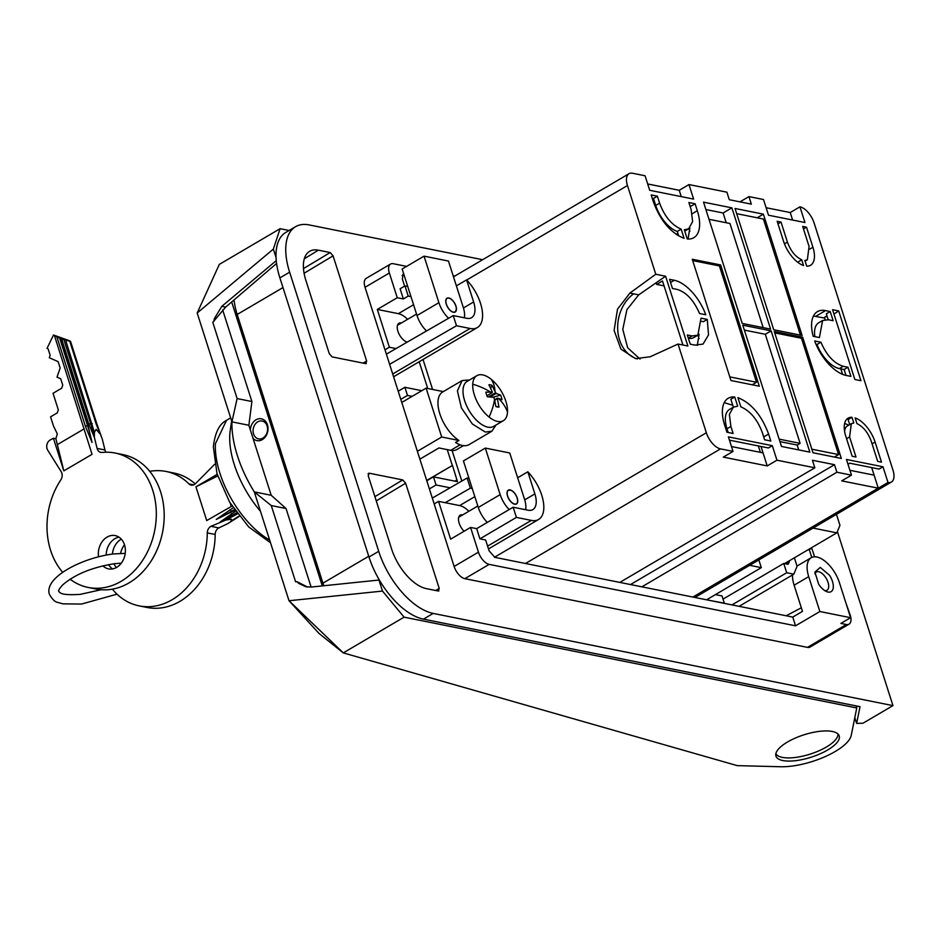<?xml version="1.0" encoding="UTF-8"?>
<svg xmlns="http://www.w3.org/2000/svg" width="940" height="940" viewBox="0 0 940 940"><rect width="100%" height="100%" fill="white"/><g stroke="black" fill="none" stroke-linecap="round" stroke-linejoin="round"><path stroke-width="1.41" d="M849.055 624.16L810.139 647.025A12.079 6.075 -120.4 0 1 807.46 647.378L846.376 624.513A12.079 6.075 59.6 0 0 849.055 624.16A12.079 6.075 59.6 0 0 850.23 615.207L846.082 603.492M404.611 286.124L402.379 279.157L403.013 274.316L403.777 274.08M404.976 285.913L408.219 296.088L403.354 298.943L400.111 288.768L404.976 285.913L407.725 286.465L402.156 269.016L424.046 256.15L448.462 261.05L463.314 307.58A20.233 10.176 59.6 0 1 464.348 317.802M466.581 279.873A32.642 16.415 -120.4 0 1 477.367 327.555A32.642 16.415 -120.4 0 1 470.118 328.483L456.488 325.757L453.245 315.582L466.863 318.308A21.22 10.669 -120.4 0 0 471.586 317.697A21.22 10.669 -120.4 0 0 473.631 301.975L466.581 279.873L456.382 285.866M389.618 364.309L456.488 325.757M419.886 459.143L438.921 447.945L450.742 450.319A27.413 13.795 59.6 0 0 456.828 449.531L463.444 445.642M432.306 498.071L467.11 478.002L470.364 488.177L472.256 488.565L469.001 478.378L467.11 478.002M524.708 499.869L534.884 493.888L527.834 471.798A32.642 16.415 -120.4 0 1 538.62 519.468A32.642 16.415 -120.4 0 1 531.359 520.408L516.401 517.399L513.146 507.224L476.662 528.656L470.564 527.434L478.448 552.156A12.079 6.075 59.6 0 0 489.164 564.376L795.534 625.817L792.749 617.087L494.851 557.35L489.059 550.746L485.628 539.983L479.917 538.843L516.401 517.399M527.834 471.798L517.658 477.767M837.387 531.523L892.953 705.623L862.979 723.224L856.634 723.389L860.03 706.68L423.447 619.131A61.358 30.867 -120.4 0 1 368.985 557.032L279.897 277.887A61.358 30.867 -120.4 0 1 285.83 232.403L295.56 226.693A61.358 30.867 -120.4 0 1 309.201 224.93L482.643 259.71M892.953 705.623L433.176 613.409A61.358 30.867 -120.4 0 1 378.714 551.322L289.626 272.177A61.358 30.867 -120.4 0 1 295.56 226.693M807.46 647.378L464.853 578.664A12.079 6.075 -120.4 0 1 454.126 566.444L478.448 552.156M406.62 266.396L393.214 263.705A12.079 6.075 59.6 0 0 390.535 264.058L366.212 278.346A12.079 6.075 -120.4 0 0 365.037 287.299L454.126 566.444M439.238 588.499L405.645 483.231L402.743 479.929L369.267 473.22L368.233 475.734L391.616 549.007A39.163 19.705 -120.4 0 0 426.384 588.64L438.193 591.013L439.238 588.499L435.62 590.496M368.092 473.948L368.527 473.325M438.898 590.931L438.193 591.013M330.175 252.543L333.077 255.845L366.671 361.113L365.625 363.615L332.149 356.906L329.259 353.605L305.864 280.332A39.163 19.705 -120.4 0 1 309.483 251.403A39.163 19.705 -120.4 0 1 318.366 250.169L330.175 252.543L303.479 268.593M366.33 363.533L365.625 363.615M323.806 585.749A52.229 26.273 -120.4 0 1 322.937 583.164L237.186 314.477A52.229 26.273 -120.4 0 1 234.084 299.884M479.917 538.843L476.662 528.656M846.376 624.513L840.877 623.408L850.606 617.698L839.467 582.8A25.497 12.819 59.6 0 0 829.844 565.833A25.497 12.819 59.6 0 0 816.848 557.009A25.497 12.819 59.6 0 0 811.185 557.737A25.497 12.819 59.6 0 0 808.095 561.474A25.497 12.819 59.6 0 0 808.717 576.631L819.856 611.529L850.606 617.698M453.151 275.726L454.819 276.066M390.535 264.058A12.079 6.075 59.6 0 0 389.36 273L397.256 297.721L403.354 298.943M408.219 296.088L410.98 296.641L407.725 286.465M386.375 354.133L453.245 315.582M417.384 451.294L441.706 437.006L458.967 440.472L455.559 442.47A29.375 14.782 -120.4 0 0 462.48 445.49A29.375 14.782 -120.4 0 0 469.013 444.644L491.879 431.213L485.346 432.059L472.35 423.999L461.411 407.889L457.404 390.899L462.116 380.559L469.601 379.936M401.791 402.449L426.114 388.149L441.706 437.006M443.316 391.604L426.114 388.149M469.001 478.378L463.432 460.941L485.322 448.075L509.738 452.974L524.591 499.493A20.233 10.176 59.6 0 1 525.625 509.727M468.872 511.254A21.22 10.669 -120.4 0 0 459.625 505.579L445.207 502.689L470.364 488.177M534.884 493.888A21.22 10.669 -120.4 0 1 532.827 509.621A21.22 10.669 -120.4 0 1 528.115 510.22L513.146 507.224M407.608 319.33A21.22 10.669 -120.4 0 0 398.372 313.666L377.304 309.436L389.372 347.236L384.989 349.809M377.304 309.436L397.256 297.721M434.174 503.922L438.557 501.361L450.624 539.161L470.564 527.434M795.534 625.817L819.856 611.529M792.514 574.939A25.497 12.819 59.6 0 0 794.124 585.209L802.478 611.376L792.749 617.087M818.646 584.163A13.841 6.968 59.6 0 0 826.307 591.471A13.841 6.968 59.6 0 0 833.157 588.381A13.841 6.968 59.6 0 0 829.538 575.268L820.268 567.408L814.898 572.061L818.646 584.163M426.537 330.974A20.233 10.176 59.6 0 1 417.007 315.535L410.98 296.641M417.007 315.535L438.898 302.68L424.046 256.15M396.022 348.576L389.372 347.236M458.967 440.472A29.375 14.782 -120.4 0 1 440.049 414.481A29.375 14.782 -120.4 0 1 442.658 391.992L462.116 380.559M445.207 502.689L438.557 501.361M487.308 522.405A20.233 10.176 59.6 0 1 478.284 507.459L472.256 488.565M478.284 507.459L500.174 494.605L485.322 448.075M854.801 717.667L856.634 723.389M407.231 342.113A10.775 5.417 -120.4 0 1 398.783 333.5A10.775 5.417 -120.4 0 1 398.607 323.524A10.775 5.417 -120.4 0 1 398.948 323.278A10.775 5.417 -120.4 0 1 401.392 322.984M464.078 531.253A10.775 5.417 -120.4 0 1 459.848 515.437A10.775 5.417 -120.4 0 1 460.201 515.191A10.775 5.417 -120.4 0 1 462.668 514.897M814.898 573.905A10.587 5.323 -120.4 0 1 816.296 572.025A10.587 5.323 -120.4 0 1 822.077 573.482A10.587 5.323 -120.4 0 1 825.825 577.748A10.587 5.323 -120.4 0 1 827.024 590.261A10.587 5.323 -120.4 0 1 824.697 590.579M438.898 302.68A20.233 10.176 59.6 0 0 448.58 318.261M447.945 307.697A8.025 4.042 59.6 0 0 455.172 312.045A8.025 4.042 59.6 0 0 454.267 302.551A8.025 4.042 59.6 0 0 447.041 298.203A8.025 4.042 59.6 0 0 447.945 307.697M496.062 424.962L491.879 431.213M500.174 494.605A20.233 10.176 59.6 0 0 509.198 509.551M509.221 499.622A8.025 4.042 59.6 0 0 516.448 503.969A8.025 4.042 59.6 0 0 515.543 494.475A8.025 4.042 59.6 0 0 508.317 490.128A8.025 4.042 59.6 0 0 509.221 499.622M455.101 312.092L456.299 309.589M449.767 298.438A8.025 4.042 59.6 0 0 449.684 298.391A8.025 4.042 59.6 0 0 446.97 298.25M516.377 504.005A8.025 4.042 59.6 0 0 517.576 501.572A8.025 4.042 59.6 0 0 517.576 501.466M511.019 490.339L508.246 490.175M454.185 302.61A7.837 3.936 -120.4 0 1 456.311 309.46A7.837 3.936 -120.4 0 1 453.268 312.092A7.837 3.936 -120.4 0 1 448.028 307.639A7.837 3.936 -120.4 0 1 446.888 305.512A7.837 3.936 -120.4 0 1 449.861 298.474A7.837 3.936 -120.4 0 1 454.185 302.61M515.461 494.534A7.837 3.936 -120.4 0 1 517.587 501.373A7.837 3.936 -120.4 0 1 514.544 504.016A7.837 3.936 -120.4 0 1 509.304 499.563A7.837 3.936 -120.4 0 1 508.164 497.436A7.837 3.936 -120.4 0 1 511.137 490.398A7.837 3.936 -120.4 0 1 515.461 494.534M503.358 420.685L493.629 426.396A26.108 13.136 -120.4 0 1 479.365 422.788A26.108 13.136 -120.4 0 1 464.372 399.829A26.108 13.136 -120.4 0 1 467.168 381.37L476.897 375.659A26.108 13.136 -120.4 0 1 491.162 379.267A26.108 13.136 -120.4 0 1 507.506 412.096A26.108 13.136 -120.4 0 1 503.358 420.685A26.108 13.136 -120.4 0 1 489.094 417.066A26.108 13.136 -120.4 0 1 472.738 384.237A26.108 13.136 -120.4 0 1 476.897 375.659M490.668 388.161L492.055 385.412A12.443 6.263 -120.4 0 0 488.906 384.777L492.372 392.156L485.863 392.133A12.443 6.263 -120.4 0 0 487.343 396.786L493.641 397.315L494.569 399.371A55.483 28.964 128.7 0 1 489.094 417.066M492.055 385.412L495.004 391.487A55.483 28.964 -51.3 0 0 491.162 379.267M493.195 397.244L500.538 395.07L496.097 393.449L495.004 391.487M500.538 395.07A12.443 6.263 -120.4 0 1 502.019 399.723L498.412 398.325A55.483 38.223 3.1 0 1 507.506 412.096M495.815 406.397L498.976 407.079L497.378 398.607L498.412 398.325M498.976 407.079A12.443 6.263 -120.4 0 1 497.495 407.008A12.443 6.263 -120.4 0 1 495.827 406.444L494.569 399.371M495.521 392.791L488.636 396.833M492.161 392.662L486.908 395.74M497.378 398.607L494.757 400.146M497.589 398.102L494.675 399.805M496.097 393.449L490.175 396.927M495.885 392.885L489.117 396.856M775.852 753.727A32.642 11.562 162.3 0 0 803.348 756.007A32.642 11.562 162.3 0 0 835.59 739.709A32.642 11.562 162.3 0 0 837.904 733.928M266.42 434.174A9.106 7.179 -78.7 0 0 262.284 421.061A9.106 7.179 -78.7 0 0 257.748 421.849A9.106 7.179 -78.7 0 0 256.338 422.906A9.106 7.179 -78.7 0 0 253.189 432.365A9.106 7.179 -78.7 0 0 258.7 438.91A9.106 7.179 -78.7 0 0 262.918 438.064A9.106 7.179 -78.7 0 0 266.42 434.174M311.105 587.053L286.042 508.528L271.214 495.286L253.06 438.416A11.127 8.777 -78.7 0 0 262.319 439.626A11.127 8.777 -78.7 0 0 266.584 434.868A11.127 8.777 -78.7 0 0 266.067 422.013A11.127 8.777 -78.7 0 0 255.986 419.804A11.127 8.777 -78.7 0 0 254.27 421.096A11.127 8.777 -78.7 0 0 250.31 429.791L248.865 425.256L231.933 421.86A86.468 43.487 59.6 0 0 254.27 491.855L289.015 600.742L319.001 633.431L343.276 652.889L289.015 600.742L382.486 591.072L378.961 580.039L311.399 587.03L305.947 586.783L298.744 583.388L296.993 581.696L307.533 587.03M253.06 438.416L250.31 429.791M231.628 420.92L230.23 430.438A71.804 36.12 59.6 0 0 229.783 434.95A71.804 36.12 59.6 0 0 260.462 511.266M322.291 585.902L231.675 301.963M222.651 309.918L251.897 401.533L248.865 425.256M271.214 495.286L254.282 491.89L271.272 505.567L286.042 508.528M289.097 230.488L280.108 228.679L273.352 249.088L197.189 313.008L231.933 421.86L237.115 398.56L212.792 322.326L225.671 307.11L276.572 263.459M271.272 505.567L295.595 581.801L296.993 581.696M251.897 401.533L237.115 398.56M276.243 260.639L221.817 306.334L214.285 318.719L213.909 321.351M273.352 249.088L276.043 257.525M280.108 228.679L219.302 264.41L197.189 313.008M382.486 591.072L404.082 617.157L343.276 652.889L737.207 765.63L780.6 766.746A45.696 16.192 -17.7 0 0 807.331 762.963A45.696 16.192 -17.7 0 0 851.241 735.362L856.763 707.949L856.105 705.905M404.082 617.157L856.763 707.949M827.6 750.026A33.206 11.762 -17.7 0 1 795.405 760.695A33.206 11.762 -17.7 0 1 775.923 756.03A33.206 11.762 -17.7 0 1 787.544 741.989A33.206 11.762 -17.7 0 1 819.551 731.343A33.206 11.762 -17.7 0 1 839.185 735.832A33.206 11.762 -17.7 0 1 827.6 750.026M801.327 607.792L786.169 615.77M811.772 557.432L809.187 549.336L806.485 550.687M836.447 514.321L839.961 525.319L836.835 532.851L813.041 528.08M794.37 557.808L797.085 566.291L793.818 574.176L786.698 572.742L783.737 563.448L723.013 599.121M739.087 606.335L793.818 574.176M749.673 565.316L761.306 567.654L706.575 599.814M731.978 604.902L786.698 572.742M429.392 488.918L436.066 484.993L450.096 487.813M426.784 480.775L433.469 476.862L436.066 484.993M454.854 481.151L456.934 479.929L457.486 481.68L433.469 476.862M456.934 479.929L452.493 465.429L426.725 480.563M452.493 465.429L426.678 480.434M447.252 449.626L452.293 465.394M400.804 399.359L407.478 395.435L412.131 396.375M398.207 391.216L404.882 387.292L407.478 395.435M421.802 390.688L404.882 387.292M419.205 361.724L427.747 388.478M708.337 600.167L724.317 603.186L721.991 595.913L715.434 594.597M787.814 564.259L788.413 563.906A1.962 0.987 59.6 0 1 788.178 564.188A1.962 0.987 59.6 0 1 787.743 564.247L783.737 563.448M761.306 567.654L758.839 559.935M809.187 549.336A1.962 0.693 -17.7 0 1 812.078 549.066L814.545 556.797M788.413 563.906L789.365 561.615A1.962 0.987 59.6 0 0 789.389 560.734M784.512 563.601L836.835 532.851M708.56 600.026L708.184 598.862M731.485 446.547L763.045 452.88L761.012 446.477M849.925 470.305L874.024 475.135A1.304 0.658 -120.4 0 0 874.106 475.147L871.686 467.591M461.822 481.057L452.07 450.507M432.588 389.454L423.024 359.48M640.034 359.068L627.673 347.777L622.785 329.388L626.898 309.671L638.718 294.855L665.602 276.219L655.768 274.245L629.894 293.08L617.498 309.201L614.102 330.422L620.929 349.139L635.522 358.634L650.21 356.765L678.045 344.04L706.351 432.753L494.487 557.255M664.075 285.889L656.661 284.409L656.226 283.046M689.854 227.891L688.045 239.03M724.235 402.649L732.765 405.269M699.102 334.252L697.292 345.403M525.472 563.495L720.51 448.885L733.036 451.4L723.307 457.11L767.216 465.923L763.045 452.88M760.401 452.352L758.357 445.948M697.938 335.157L699.055 338.67M689.878 231.346L688.996 228.584M739.968 201.865L748.933 196.601L763.503 199.515L768.509 215.213L804.957 222.522L799.952 206.824A15.945 8.025 -120.4 0 1 814.099 222.968L893 470.188A15.945 8.025 -120.4 0 1 891.461 482.009A15.945 8.025 -120.4 0 1 887.995 482.478L882.989 466.792L846.458 459.46L851.464 475.147L841.735 480.869L878.266 488.189L874.106 475.147M887.995 482.478L878.266 488.189M767.216 465.923L776.945 460.201L772.304 445.678L768.415 447.969L729.44 440.155M851.464 475.147L836.894 472.233L834.485 464.689L812.43 460.259L814.839 467.803L619.812 582.412M641.867 586.83L836.894 472.233M814.839 467.803L776.945 460.201M720.51 448.885A15.945 8.025 -120.4 0 1 706.351 432.753M655.768 274.245L627.462 185.533A15.945 8.025 -120.4 0 1 629.001 173.712A15.945 8.025 -120.4 0 1 632.538 173.254L645.063 175.768L649.705 190.291L693.614 199.092L688.973 184.569L726.879 192.171L729.287 199.715L751.342 204.145L748.933 196.601M799.952 206.824L790.223 212.546L766.112 207.716M681.265 196.625L679.244 190.291L647.684 183.958M679.244 190.291L688.973 184.569M842.593 374.343L840.842 368.868M825.132 319.635L824.427 317.426M676.177 234.354L677.893 233.343M665.602 276.219L687.88 346.014L678.045 344.04M656.661 284.409L662.5 280.978L682.945 345.015M681.183 229.16L684.109 238.349C670.678 232.897 660.444 220.759 653.418 201.924L651.185 194.944L657.389 196.19L659.61 203.169C664.51 216.364 671.701 225.036 681.183 229.16L677.293 231.44L678.739 235.987M695.095 203.745L697.327 210.725A36.39 18.306 -120.4 0 1 693.802 237.703A36.39 18.306 -120.4 0 1 687.269 238.983L684.332 229.783L688.597 228.843L692.627 221.617L691.123 209.479L688.891 202.511L695.095 203.745L691.206 206.036L689.937 205.778M768.591 434.045L770.823 441.024L764.62 439.779L762.387 432.799C757.499 419.604 750.308 410.945 740.826 406.82L737.888 397.62C751.33 403.072 761.565 415.21 768.591 434.045L763.703 436.924M734.739 396.986L737.677 406.186L733.411 407.137L729.381 414.352L730.885 426.49L733.118 433.469L726.914 432.224L724.681 425.244A36.39 18.306 -120.4 0 1 728.206 398.266A36.39 18.306 -120.4 0 1 734.739 396.986L730.85 399.277L733.365 407.161M772.304 445.678L728.394 436.877L733.036 451.4M694.966 345.121L690.242 344.169L687.316 335.004L692.04 335.956L697.844 335.204L701.029 318.166L707.256 319.412L708.537 334.875L703.061 344.075L694.966 345.121M674.274 280.273A36.39 18.306 -120.4 0 1 705.775 314.759L699.548 313.514C693.826 300.307 686.376 292.281 677.2 289.426L672.464 288.486L669.55 279.321L674.274 280.273L670.549 282.458M707.256 319.412L703.367 321.703L701.698 321.363M677.27 235.094L678.269 234.507M882.989 466.792L879.1 469.072L849.76 463.197L847.986 464.231M875.093 442.07L881.497 462.139L877.666 461.364L871.263 441.306C868.055 432.576 863.296 426.678 856.951 423.623L855.13 417.912A24.323 12.232 -120.4 0 1 875.093 442.07L872.073 443.856M844.637 423.388L848.714 425.186M813.429 316.028L823.64 317.896L826.989 315.922M720.616 264.939L759.309 386.211L730.956 380.524L692.263 259.252L720.616 264.939L719.03 265.867M781.023 222.075L787.426 242.132C790.622 250.863 795.393 256.761 801.726 259.816L803.547 265.526A24.323 12.232 -120.4 0 1 783.584 241.368L777.18 221.3L781.023 222.075L777.991 223.849M830.22 311.551L833.145 320.704L828.41 319.764L822.606 320.505L819.422 337.554L813.194 336.309A36.39 18.306 -120.4 0 1 817.4 311.645A36.39 18.306 -120.4 0 1 825.496 310.599L830.22 311.551L826.331 313.831L828.199 319.718M814.686 340.962L820.914 342.207C826.624 355.414 834.074 363.439 843.262 366.283L847.986 367.235L850.911 376.388L846.188 375.448A36.39 18.306 -120.4 0 1 814.686 340.962M838.703 310.94L832.582 309.707L849.173 361.712L854.848 379.49L860.97 380.724L838.703 310.94L833.968 314.054M742.224 323.43L770.589 329.118L731.884 207.846L703.531 202.159L742.224 323.43M833.827 434.891L802.643 337.178L774.29 331.491L812.994 452.763L841.347 458.45L833.827 434.891M806.52 227.186L812.924 247.243A24.323 12.232 -120.4 0 1 810.574 265.268A24.323 12.232 -120.4 0 1 806.696 266.161L804.875 260.451L807.343 259.781L809.082 246.48L802.678 226.411L806.52 227.186L803.489 228.961M763.386 214.167L735.033 208.48L741.049 227.339L773.738 329.752L802.09 335.439L763.386 214.167L757.217 217.786M851.981 417.278L853.802 422.988L851.334 423.658L849.596 436.959L855.999 457.028L852.169 456.253L845.765 436.184A24.323 12.232 -120.4 0 1 848.115 418.171A24.323 12.232 -120.4 0 1 851.981 417.278L848.091 419.557L849.701 424.61M777.451 350.632L771.141 330.868L742.788 325.181L781.493 446.453L809.845 452.128L777.451 350.632M834.485 464.689L630.493 584.551M792.608 220.042L790.223 212.546M825.908 316.569L827.282 316.839M688.362 338.282A26.108 13.136 59.6 0 0 693.955 337.495L697.844 335.204M657.389 196.19L653.5 198.469L655.721 205.449A26.108 13.136 59.6 0 0 677.293 231.44M653.5 198.469L652.231 198.222M728.171 432.471L726.996 428.769L730.885 426.49M733.411 407.137L729.522 409.417A26.108 13.136 59.6 0 0 726.996 428.769M851.334 423.658L847.445 425.938A17.954 9.036 59.6 0 0 844.602 431.542M797.179 261.825A17.954 9.036 59.6 0 0 797.837 262.096L801.726 259.816M822.606 320.505L818.716 322.796A26.108 13.136 59.6 0 0 814.874 336.637M816.002 344.287L817.013 344.487A26.108 13.136 59.6 0 0 839.373 368.574L843.262 366.283M820.914 342.207L817.013 344.487M847.986 367.235L844.096 369.514L839.373 368.574M844.096 369.514L845.977 375.401M705.881 209.538L723.118 212.992L731.884 207.846M726.232 222.745L723.118 212.992M708.995 219.29L729.945 223.485L763.174 327.637M802.643 337.178L800.986 338.153M771.141 330.868L765.301 334.288L800.105 443.351L797.191 445.066L798.73 449.907M765.301 334.288L744.351 330.093M779.154 439.145L800.105 443.351M779.942 441.612L797.191 445.066M69.572 340.774L53.498 335.004L47.012 348.399L48.105 348.869L50.149 355.273L49.291 357.74L58.127 361.63L60.172 368.034L57.011 377.14L60.712 378.761L62.745 385.165L61.699 388.197L53.04 393.284L58.327 409.863L57.27 412.895L50.56 416.843L53.462 425.938L57.317 433.928L55.895 438.733L63.826 470.881L53.416 438.252L50.231 439.967A6.533 5.146 101.3 0 0 50.067 440.061A6.533 5.146 101.3 0 0 47.705 450.143L61.194 471.704A6.533 5.146 101.3 0 1 60.865 479.823A68.55 54.038 101.3 0 0 62.745 572.307M100.415 434.268L96.315 424.469A17.954 6.357 -17.7 0 1 97.173 424.951L70.488 341.349L61.699 339.199L53.498 335.004M54.626 336.085L92.05 454.314L63.826 470.881M60.313 338.588L87.819 424.774L92.014 442.446L85.387 426.208L56.952 337.107M99.617 433.387L96.138 429.357L94.388 432.341L94.341 437.218L97.09 448.404A6.533 5.146 101.3 0 0 100.803 452.399A6.533 5.146 101.3 0 0 102.049 452.457A68.55 54.038 101.3 0 1 115.127 453.045A68.55 54.038 101.3 0 1 156.228 510.079A68.55 54.038 101.3 0 1 121.142 581.308A68.55 54.038 101.3 0 1 88.172 587.453A68.55 54.038 101.3 0 1 70.089 579.181M94.341 437.218L88.818 424.187L61.699 339.199M98.547 556.786A16.979 13.383 101.3 0 1 107.031 537.116A16.979 13.383 101.3 0 1 115.197 535.589A16.979 13.383 101.3 0 1 125.373 549.712A16.979 13.383 101.3 0 1 116.689 567.349A16.979 13.383 101.3 0 1 108.523 568.876A16.979 13.383 101.3 0 1 102.871 565.81M85.387 426.208L87.585 425.691L59.62 338.048M94.388 432.341L65.765 340.527M96.315 424.469L69.783 341.326M105.997 452.211A6.533 5.146 101.3 0 1 104.963 449.978L102.213 438.792M115.127 453.045L122.999 454.619A68.55 54.038 101.3 0 1 164.101 511.654A68.55 54.038 101.3 0 1 129.015 582.894A68.55 54.038 101.3 0 1 96.044 589.028L88.172 587.453M112.612 568.9A16.979 13.383 101.3 0 1 108.582 564.599M106.197 555.082A16.979 13.383 101.3 0 1 114.903 538.691A16.979 13.383 101.3 0 1 118.981 537.151M53.416 438.252L55.871 438.745M87.819 424.774L87.585 425.691A111.79 56.236 -120.4 0 1 92.014 442.446M232.027 506.061L206.718 520.56L195.955 486.826L217.211 474.336M234.824 510.255L216.282 519.421L233.155 507.788M149.754 471.339A68.55 54.038 101.3 0 1 166.098 471.469A68.55 54.038 101.3 0 1 189.022 483.936A6.533 5.146 101.3 0 0 191.196 485.134A6.533 5.146 101.3 0 0 195.532 483.606L214.179 464.748A6.533 5.146 101.3 0 1 214.708 464.278M239.101 516.048L231.111 521.089L231.416 519.162L225.882 520.043L211.007 526.318A6.533 5.146 101.3 0 0 207.282 532.886A68.55 54.038 101.3 0 1 139.144 605.877A68.55 54.038 101.3 0 1 112.389 589.157M220.301 521.841L235.541 511.266M112.412 554.083A16.979 13.383 101.3 0 1 121.295 539.125M116.431 567.502A16.979 13.383 101.3 0 1 113.963 563.753M230.006 509.633L231.452 511.289L234.366 509.574M225.882 520.043L237.432 513.863M230.265 521.994L231.111 521.089M207.282 532.886L215.166 534.472A6.533 5.146 101.3 0 1 218.891 527.904L228.173 523.415M215.166 534.472A68.55 54.038 101.3 0 1 147.016 607.452L139.144 605.877M166.098 471.469L173.971 473.043A68.55 54.038 101.3 0 1 195.203 483.924M120.614 553.378A16.979 13.383 101.3 0 1 124.503 544.777M217.716 475.946L195.955 486.826M230.934 512.547L231.452 511.289A111.79 39.609 -17.7 0 1 216.282 519.421M736.69 213.674L763.409 219.032L800.457 335.11M811.855 449.203L838.586 454.572L834.356 457.052M774.736 332.901L801.468 338.259L838.586 454.572M729.804 376.893L756.524 382.251L752.223 384.777M692.686 260.58L719.405 265.938L756.524 382.251M403.895 274.457L402.144 275.49M470.118 328.483L392.709 373.979M531.359 520.408L487.59 546.128M463.432 307.968L473.631 301.975M450.742 450.319L460.118 444.808M433.176 613.409L423.447 619.131M378.714 551.322L368.985 557.032M289.626 272.177L279.897 277.887M365.037 287.299L389.36 273M464.853 578.664L489.164 564.376M405.645 483.231L376.259 500.903M402.743 479.929L374.907 496.661M366.671 361.113L363.052 363.099M333.077 255.845L304.09 273.27M304.302 258.782L318.366 250.169M368.738 556.245L322.937 583.164M282.987 287.57L237.186 314.477M794.124 585.209L808.717 576.631M398.372 313.666L413.565 304.736M459.625 505.579L474.829 496.649M491.162 392.521A55.483 38.223 -176.9 0 0 472.738 384.237M269.651 540.065A71.463 35.955 -120.4 0 1 215.425 443.692L226.481 420.38L230.641 417.818M221.817 306.334L225.671 307.11M785.617 563.824L789.365 561.615M878.183 488.177L692.886 597.064M466.698 279.991L627.462 185.533M873.883 474.453L873.06 474.947M638.718 294.855L629.894 293.08M637.391 358.927A35.908 28.306 101.3 0 1 617.733 329.999A35.908 28.306 101.3 0 1 633.607 293.821M697.327 210.725L692.216 213.733M812.924 247.243L809.775 249.1M815.767 316.322L825.496 310.599M787.426 242.132L784.477 243.871M655.721 205.449L659.61 203.169M692.04 335.956L688.315 338.142M849.596 436.959L846.576 438.733M84.224 428.828L57.693 444.42M88.818 424.187L90.675 423.646L63.991 340.045M94.329 436.912A111.308 55.989 59.6 0 0 90.675 423.646A17.954 6.357 -17.7 0 1 92.296 423.67M102.061 438.463A111.308 55.989 59.6 0 1 97.173 424.951L70.535 341.314M97.09 448.404L104.963 449.978M231.299 506.484L230.265 503.229M231.311 513.745A1.633 0.823 59.6 0 0 232.45 515.273L236.645 512.805M220.63 521.723A111.308 39.433 162.3 0 0 232.45 515.273A17.954 9.036 59.6 0 0 233.837 515.978M237.855 516.788A17.954 9.036 59.6 0 0 238.948 516.577L239.03 516.53A1.633 0.823 59.6 0 0 239.113 516.471M228.361 523.274A111.308 39.433 162.3 0 1 238.948 516.577A1.633 0.823 59.6 0 0 239.03 516.53L229.043 522.84M189.022 483.936L193.675 484.876M211.007 526.318L218.891 527.904M477.367 327.555L393.602 376.776M538.62 519.468L488.483 548.925M797.002 566.068L811.185 557.737M421.426 333.923L426.502 330.939M397.503 325.264L416.538 314.078M458.744 517.212L477.814 506.002M270.509 542.756L248.724 526.941L229.689 502.289L217.023 473.713L213.345 446.77C215.001 432.623 219.384 423.834 226.481 420.38M891.461 482.009L694.942 597.476M629.001 173.712L453.503 276.83M684.743 231.099L688.597 228.843M805.087 261.108L807.343 259.781M101.473 436.877L97.267 425.08M117.018 594.162L81.522 604.056L62.91 603.856L57.798 602.411C55.154 602.141 52.358 599.462 49.421 594.374C43.675 577.489 82.367 557.62 113.717 553.918L125.22 553.366M121.307 563.154L114.856 563.648C92.379 567.184 74.965 574.305 62.581 584.997C56.212 592.306 59.643 590.626 58.75 591.389L59.42 592.223C60.195 591.73 58.55 595.843 80.382 594.339L101.097 589.732"/></g></svg>
